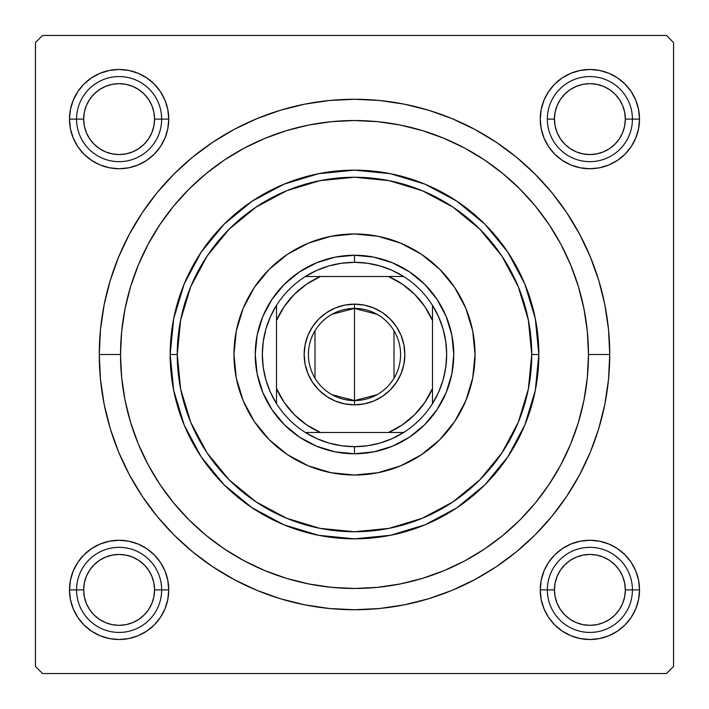 <?xml version="1.0" encoding="UTF-8"?>
<svg xmlns="http://www.w3.org/2000/svg" width="709" height="709" viewBox="0 0 709 709"><rect width="100%" height="100%" fill="white"/><g stroke="black" fill="none" stroke-linecap="round" stroke-linejoin="round"><path stroke-width="1.06" d="M639.518 119.112L632.428 119.112L639.518 119.112L638.561 109.425L635.743 100.12L631.152 91.541L624.984 84.016L617.459 77.848L608.88 73.257L599.575 70.439L589.888 69.482L580.201 70.439L570.896 73.257L562.317 77.848L554.793 84.016L548.624 91.541L544.033 100.12L541.215 109.425L540.258 119.112A49.63 49.63 0 0 1 589.888 69.482A49.63 49.63 0 0 1 639.518 119.112A49.63 49.63 0 0 1 589.888 168.742A49.63 49.63 0 0 1 540.258 119.112L541.215 128.799L544.033 138.104L548.624 146.683L554.793 154.208L562.317 160.376L570.896 164.967L580.201 167.785L589.888 168.742L599.575 167.785L608.88 164.967L617.459 160.376L624.984 154.208L631.152 146.683L635.743 138.104L638.561 128.799L639.518 119.112M547.348 119.112L554.438 119.112A35.45 35.45 0 0 1 589.888 83.662A35.45 35.45 0 0 1 625.338 119.112L632.428 119.112A42.54 42.54 0 0 0 589.888 76.572A42.54 42.54 0 0 0 547.348 119.112A42.54 42.54 0 0 1 589.888 76.572A42.54 42.54 0 0 1 632.428 119.112A42.54 42.54 0 0 1 589.888 161.652A42.54 42.54 0 0 1 547.348 119.112A42.54 42.54 0 0 0 589.888 161.652A42.54 42.54 0 0 0 632.428 119.112L625.338 119.112L624.656 112.199L622.644 105.544L619.365 99.42L614.951 94.049L609.58 89.635L603.456 86.356L596.801 84.344L589.888 83.662L582.975 84.344L576.32 86.356L570.196 89.635L564.825 94.049L560.411 99.42L557.132 105.544L555.12 112.199L554.438 119.112L555.12 126.025L557.132 132.68L560.411 138.804L564.825 144.175L570.196 148.589L576.32 151.868L582.975 153.88L589.888 154.562L596.801 153.88L603.456 151.868L609.58 148.589L614.951 144.175L619.365 138.804L622.644 132.68L624.656 126.025L625.338 119.112A35.45 35.45 0 0 1 589.888 154.562A35.45 35.45 0 0 1 554.438 119.112L547.348 119.112M639.518 589.888L632.428 589.888L639.518 589.888L638.561 580.201L635.743 570.896L631.152 562.317L624.984 554.793L617.459 548.624L608.88 544.033L599.575 541.215L589.888 540.258L580.201 541.215L570.896 544.033L562.317 548.624L554.793 554.793L548.624 562.317L544.033 570.896L541.215 580.201L540.258 589.888A49.63 49.63 0 0 1 589.888 540.258A49.63 49.63 0 0 1 639.518 589.888A49.63 49.63 0 0 1 589.888 639.518A49.63 49.63 0 0 1 540.258 589.888L541.215 599.575L544.033 608.88L548.624 617.459L554.793 624.984L562.317 631.152L570.896 635.743L580.201 638.561L589.888 639.518L599.575 638.561L608.88 635.743L617.459 631.152L624.984 624.984L631.152 617.459L635.743 608.88L638.561 599.575L639.518 589.888M540.258 589.888L547.348 589.888L540.258 589.888L541.215 599.575M168.742 589.888L161.652 589.888L168.742 589.888L167.785 580.201L164.967 570.896L160.376 562.317L154.208 554.793L146.683 548.624L138.104 544.033L128.799 541.215L119.112 540.258L109.425 541.215L100.12 544.033L91.541 548.624L84.016 554.793L77.848 562.317L73.257 570.896L70.439 580.201L69.482 589.888A49.63 49.63 0 0 1 119.112 540.258A49.63 49.63 0 0 1 168.742 589.888A49.63 49.63 0 0 1 119.112 639.518A49.63 49.63 0 0 1 69.482 589.888L70.439 599.575L73.257 608.88L77.848 617.459L84.016 624.984L91.541 631.152L100.12 635.743L109.425 638.561L119.112 639.518L128.799 638.561L138.104 635.743L146.683 631.152L154.208 624.984L160.376 617.459L164.967 608.88L167.785 599.575L168.742 589.888L167.785 599.575M76.572 589.888L69.482 589.888L76.572 589.888A42.54 42.54 0 0 0 119.112 632.428A42.54 42.54 0 0 0 161.652 589.888L154.562 589.888A35.45 35.45 0 0 1 119.112 625.338A35.45 35.45 0 0 1 83.662 589.888L76.572 589.888A42.54 42.54 0 0 1 119.112 547.348A42.54 42.54 0 0 1 161.652 589.888A42.54 42.54 0 0 1 119.112 632.428A42.54 42.54 0 0 1 76.572 589.888L83.662 589.888L84.344 596.801L86.356 603.456L89.635 609.58L94.049 614.951L99.42 619.365L105.544 622.644L112.199 624.656L119.112 625.338L126.025 624.656L132.68 622.644L138.804 619.365L144.175 614.951L148.589 609.58L151.868 603.456L153.88 596.801L154.562 589.888L153.88 582.975L151.868 576.32L148.589 570.196L144.175 564.825L138.804 560.411L132.68 557.132L126.025 555.12L119.112 554.438L112.199 555.12L105.544 557.132L99.42 560.411L94.049 564.825L89.635 570.196L86.356 576.32L84.344 582.975L83.662 589.888A35.45 35.45 0 0 1 119.112 554.438A35.45 35.45 0 0 1 154.562 589.888L161.652 589.888A42.54 42.54 0 0 0 119.112 547.348A42.54 42.54 0 0 0 76.572 589.888M168.742 119.112A49.63 49.63 0 0 1 119.112 168.742A49.63 49.63 0 0 1 69.482 119.112L76.572 119.112L69.482 119.112L70.439 128.799L73.257 138.104L77.848 146.683L84.016 154.208L91.541 160.376L100.12 164.967L109.425 167.785L119.112 168.742L128.799 167.785L138.104 164.967L146.683 160.376L154.208 154.208L160.376 146.683L164.967 138.104L167.785 128.799L168.742 119.112L161.652 119.112L168.742 119.112L167.785 109.425L164.967 100.12L160.376 91.541L154.208 84.016L146.683 77.848L138.104 73.257L128.799 70.439L119.112 69.482L109.425 70.439L100.12 73.257L91.541 77.848L84.016 84.016L77.848 91.541L73.257 100.12L70.439 109.425L69.482 119.112A49.63 49.63 0 0 1 119.112 69.482A49.63 49.63 0 0 1 168.742 119.112L167.785 109.425M609.74 354.5L588.47 354.5L609.74 354.5L608.508 329.481L604.839 304.702L598.75 280.409L590.313 256.826L579.599 234.183L566.721 212.7L551.806 192.573L534.985 174.015L516.427 157.194L496.3 142.279L474.817 129.401L452.174 118.687L428.591 110.249L404.298 104.161L379.519 100.492L354.5 99.26L329.481 100.492L304.702 104.161L280.409 110.249L256.826 118.687L234.183 129.401L212.7 142.279L192.573 157.194L174.015 174.015L157.194 192.573L142.279 212.7L129.401 234.183L118.687 256.826L110.249 280.409L104.161 304.702L100.492 329.481L99.26 354.5A255.24 255.24 0 0 1 354.5 99.26A255.24 255.24 0 0 1 609.74 354.5A255.24 255.24 0 0 1 354.5 609.74A255.24 255.24 0 0 1 99.26 354.5L100.492 379.519L104.161 404.298L110.249 428.591L118.687 452.174L129.401 474.817L142.279 496.3L157.194 516.427L174.015 534.985L192.573 551.806L212.7 566.721L234.183 579.599L256.826 590.313L280.409 598.75L304.702 604.839L329.481 608.508L354.5 609.74L379.519 608.508L404.298 604.839L428.591 598.75L452.174 590.313L474.817 579.599L496.3 566.721L516.427 551.806L534.985 534.985L551.806 516.427L566.721 496.3L579.599 474.817L590.313 452.174L598.75 428.591L604.839 404.298L608.508 379.519L609.74 354.5M120.53 354.5L99.26 354.5L120.53 354.5A233.97 233.97 0 0 1 354.5 120.53A233.97 233.97 0 0 1 588.47 354.5A233.97 233.97 0 0 1 354.5 588.47A233.97 233.97 0 0 1 120.53 354.5L121.656 377.436L125.023 400.142L130.607 422.422L138.344 444.038L148.154 464.794L159.959 484.486L173.643 502.929L189.055 519.945L206.071 535.357L224.514 549.041L244.206 560.846L264.962 570.656L286.578 578.393L308.858 583.977L331.564 587.344L354.5 588.47L377.436 587.344L400.142 583.977L422.422 578.393L444.038 570.656L464.794 560.846L484.486 549.041L502.929 535.357L519.945 519.945L535.357 502.929L549.041 484.486L560.846 464.794L570.656 444.038L578.393 422.422L583.977 400.142L587.344 377.436L588.47 354.5L587.344 331.564L583.977 308.858L578.393 286.578L570.656 264.962L560.846 244.206L549.041 224.514L535.357 206.071L519.945 189.055L502.929 173.643L484.486 159.959L464.794 148.154L444.038 138.344L422.422 130.607L400.142 125.023L377.436 121.656L354.5 120.53L331.564 121.656L308.858 125.023L286.578 130.607L264.962 138.344L244.206 148.154L224.514 159.959L206.071 173.643L189.055 189.055L173.643 206.071L159.959 224.514L148.154 244.206L138.344 264.962L130.607 286.578L125.023 308.858L121.656 331.564L120.53 354.5M666.46 35.45L42.54 35.45L666.46 35.45L673.55 42.54L673.55 666.46L673.55 42.54L666.46 35.45M35.45 666.46L35.45 42.54L42.54 35.45L35.45 42.54L35.45 666.46L42.54 673.55L35.45 666.46M666.46 673.55L42.54 673.55L666.46 673.55L673.55 666.46L666.46 673.55M586.919 381.424L587.344 377.436M580.68 294.625L578.065 285.488M535.685 206.461L530.518 200.355M520.592 189.72L514.025 183.339M446.404 139.336L436.779 135.472M336.137 121.248L325.546 122.329M270.315 136.199L260.469 140.258M249.665 145.327L240.262 150.317M194.257 184.021L186.751 191.395M164.435 218.053L158.594 226.579M133.186 278.602L130.252 287.765M126.698 301.13L124.864 309.673M124.864 399.327L126.76 408.145M171.826 500.696L178.535 508.707M240.262 558.683L249.665 563.673M325.546 586.671L336.137 587.752M436.779 573.528L446.404 569.664M514.087 525.599L520.592 519.28M635.743 100.12L631.152 91.541L635.743 100.12L631.152 91.541L624.984 84.016L617.459 77.848L608.88 73.257M570.896 73.257L562.317 77.848L570.896 73.257L562.317 77.848L554.793 84.016M541.215 109.425L540.258 119.112M544.033 138.104L548.624 146.683M570.896 164.967L580.201 167.785M589.888 168.742L599.575 167.785M608.88 164.967L617.459 160.376M624.984 154.208L631.152 146.683L624.984 154.208L631.152 146.683L635.743 138.104M164.967 100.12L160.376 91.541M154.208 84.016L146.683 77.848L154.208 84.016L146.683 77.848L138.104 73.257M100.12 73.257L91.541 77.848L100.12 73.257L91.541 77.848L84.016 84.016L77.848 91.541L73.257 100.12M73.257 138.104L77.848 146.683L73.257 138.104L77.848 146.683L84.016 154.208M109.425 167.785L119.112 168.742M138.104 164.967L146.683 160.376M164.967 138.104L167.785 128.799M164.967 570.896L160.376 562.317M138.104 544.033L128.799 541.215M119.112 540.258L109.425 541.215M100.12 544.033L91.541 548.624M84.016 554.793L77.848 562.317L84.016 554.793L77.848 562.317L73.257 570.896M73.257 608.88L77.848 617.459L73.257 608.88L77.848 617.459L84.016 624.984L91.541 631.152L100.12 635.743M138.104 635.743L146.683 631.152L138.104 635.743L146.683 631.152L154.208 624.984M635.743 570.896L631.152 562.317L635.743 570.896L631.152 562.317L624.984 554.793M599.575 541.215L589.888 540.258M570.896 544.033L562.317 548.624M544.033 570.896L541.215 580.201M544.033 608.88L548.624 617.459M554.793 624.984L562.317 631.152L554.793 624.984L562.317 631.152L570.896 635.743M608.88 635.743L617.459 631.152L608.88 635.743L617.459 631.152L624.984 624.984L631.152 617.459L635.743 608.88M91.541 77.848L84.016 84.016L77.848 91.541L84.016 84.016L91.541 77.848M77.848 617.459L84.016 624.984L91.541 631.152L84.016 624.984L77.848 617.459M617.459 631.152L624.984 624.984L631.152 617.459L624.984 624.984L617.459 631.152M631.152 91.541L624.984 84.016L617.459 77.848L624.984 84.016L631.152 91.541M475.03 354.438A120.53 120.53 0 0 0 472.726 331.041M472.708 330.935A120.53 120.53 0 0 0 465.866 308.415M465.84 308.335A120.53 120.53 0 0 0 454.735 287.562L465.857 308.38L472.717 330.988L475.03 354.5L472.717 378.012L465.857 400.62L454.717 421.465L439.731 439.731L421.465 454.717L400.62 465.857L378.012 472.717L354.5 475.03L330.988 472.717L308.38 465.857L287.535 454.717L269.269 439.731L254.283 421.465L243.143 400.62L236.283 378.012L233.97 354.5A120.53 120.53 0 0 1 354.5 233.97A120.53 120.53 0 0 1 475.03 354.5A120.53 120.53 0 0 1 354.5 475.03A120.53 120.53 0 0 1 233.97 354.5L236.283 330.988L243.143 308.38L254.283 287.535A120.53 120.53 0 0 0 243.16 308.335M454.699 287.517A120.53 120.53 0 0 0 421.483 254.301M308.335 243.16A120.53 120.53 0 0 0 287.562 254.265L308.38 243.143L330.988 236.283L354.5 233.97L378.012 236.283L400.62 243.143L421.465 254.283A120.53 120.53 0 0 0 400.665 243.16M400.585 243.134A120.53 120.53 0 0 0 378.065 236.292M377.959 236.274A120.53 120.53 0 0 0 354.562 233.97M354.438 233.97A120.53 120.53 0 0 0 331.041 236.274M330.935 236.292A120.53 120.53 0 0 0 308.415 243.134M287.517 254.301A120.53 120.53 0 0 0 254.301 287.517M243.134 308.415A120.53 120.53 0 0 0 236.292 330.935M236.274 331.041A120.53 120.53 0 0 0 233.97 354.438M524.811 283.954L535.295 318.536L538.84 354.5L531.75 354.5A177.25 177.25 0 0 1 354.5 531.75A177.25 177.25 0 0 1 177.25 354.5L170.16 354.5A184.34 184.34 0 0 0 354.5 538.84A184.34 184.34 0 0 0 538.84 354.5A184.34 184.34 0 0 1 354.5 538.84A184.34 184.34 0 0 1 170.16 354.5L173.705 318.536L184.172 284.008M184.216 283.91L201.188 252.147M201.223 252.085L224.15 224.15L252.023 201.267M252.147 201.188L283.91 184.216M283.954 184.189L318.536 173.705L354.5 170.16L390.464 173.705L424.992 184.172M425.09 184.216L456.853 201.188M456.915 201.223L484.85 224.15L507.733 252.023M507.812 252.147L524.784 283.91M184.189 425.046L173.705 390.464L170.16 354.5A184.34 184.34 0 0 1 354.5 170.16A184.34 184.34 0 0 1 538.84 354.5L535.295 390.464L524.828 424.992M524.784 425.09L507.812 456.853M507.777 456.915L484.85 484.85L456.977 507.733M456.853 507.812L425.09 524.784M425.046 524.811L390.464 535.295L354.5 538.84L318.536 535.295L284.008 524.828M283.91 524.784L252.147 507.812M252.085 507.777L224.15 484.85L201.267 456.977M201.188 456.853L184.216 425.09M130.607 422.422L138.344 444.038M422.422 578.393L444.038 570.656M578.393 286.578L570.656 264.962M286.578 130.607L264.962 138.344M531.75 354.5L528.347 319.919L518.261 286.666L501.875 256.029L479.833 229.167L452.971 207.125L422.334 190.739L389.081 180.653L354.5 177.25L319.919 180.653L286.666 190.739L256.029 207.125L229.167 229.167L207.125 256.029L190.739 286.666L180.653 319.919L177.25 354.5L180.653 389.081L190.739 422.334L207.125 452.971L229.167 479.833L256.029 501.875L286.666 518.261L319.919 528.347L354.5 531.75L389.081 528.347L422.334 518.261L452.971 501.875L479.833 479.833L501.875 452.971L518.261 422.334L528.347 389.081L531.75 354.5L538.84 354.5A184.34 184.34 0 0 0 354.5 170.16A184.34 184.34 0 0 0 170.16 354.5L177.25 354.5A177.25 177.25 0 0 1 354.5 177.25A177.25 177.25 0 0 1 531.75 354.5M254.283 287.535L269.269 269.269L287.535 254.283M421.465 254.283L439.731 269.269L454.717 287.535M255.24 354.5L257.145 335.135L262.8 316.515L271.972 299.358L284.309 284.309L299.358 271.972L316.515 262.8L335.135 257.145L354.5 255.24L373.865 257.145L392.485 262.8L409.642 271.972L424.691 284.309L437.028 299.358L446.2 316.515L451.855 335.135L453.76 354.5L451.855 373.865L446.2 392.485L437.028 409.642L424.691 424.691L409.642 437.028L392.485 446.2L373.865 451.855L354.5 453.76L335.135 451.855L316.515 446.2L299.358 437.028L284.309 424.691L271.972 409.642L262.8 392.485L257.145 373.865L255.24 354.5M233.97 354.562A120.53 120.53 0 0 0 236.274 377.959M236.292 378.065A120.53 120.53 0 0 0 243.134 400.585M243.16 400.665A120.53 120.53 0 0 0 254.265 421.438M254.301 421.483A120.53 120.53 0 0 0 287.517 454.699M287.562 454.735A120.53 120.53 0 0 0 308.335 465.84M308.415 465.866A120.53 120.53 0 0 0 330.935 472.708M331.041 472.726A120.53 120.53 0 0 0 354.438 475.03M354.562 475.03A120.53 120.53 0 0 0 377.959 472.726M378.065 472.708A120.53 120.53 0 0 0 400.585 465.866M400.665 465.84A120.53 120.53 0 0 0 421.438 454.735M421.483 454.699A120.53 120.53 0 0 0 454.699 421.483M454.735 421.438A120.53 120.53 0 0 0 465.84 400.665M465.866 400.585A120.53 120.53 0 0 0 472.708 378.065M472.726 377.959A120.53 120.53 0 0 0 475.03 354.562M592.024 540.302L596.863 540.754M601.666 541.676L606.319 543.059M610.839 544.902L615.137 547.162M619.214 549.847L622.989 552.905M626.464 556.335L629.565 560.075M632.304 564.116L634.617 568.388M636.514 572.881L637.958 577.534M638.933 582.319L639.217 584.402M639.217 584.446L639.438 587.141M639.474 592.033L639.022 596.863M638.1 601.657L636.717 606.319M634.883 610.839L632.614 615.137M629.929 619.214L626.871 622.989M623.433 626.464L619.701 629.565M615.66 632.304L611.388 634.617M606.895 636.514L602.242 637.958M597.457 638.933L595.374 639.217M595.347 639.217L592.635 639.438M587.743 639.474L582.913 639.022M578.119 638.1L573.457 636.717M568.937 634.883L564.639 632.614M560.562 629.929L556.787 626.871M553.312 623.441L550.211 619.701M547.472 615.651L545.159 611.388M543.262 606.886L541.818 602.242M540.843 597.465L540.559 595.374M540.559 595.33L540.338 592.635M540.302 587.752L540.754 582.913M541.676 578.11L543.059 573.457M544.902 568.937L547.162 564.639M549.847 560.562L552.914 556.787M556.335 553.312L560.083 550.202M564.125 547.472L568.388 545.159M572.89 543.262L577.534 541.818M582.311 540.843L584.402 540.559M584.429 540.559L587.141 540.338M582.913 69.978L587.743 69.526M592.635 69.562L597.457 70.067M602.242 71.042L606.886 72.486M611.388 74.383L615.66 76.696M619.701 79.435L623.433 82.536M626.871 86.011L629.929 89.786M632.614 93.863L634.883 98.161M636.717 102.681L637.542 105.26M637.551 105.278L638.1 107.343M639.022 112.137L639.474 116.967M639.438 121.859L638.933 126.681M637.958 131.466L636.514 136.11M634.617 140.612L632.304 144.884M629.565 148.925L626.464 152.665M622.989 156.095L619.214 159.153M615.137 161.838L610.839 164.098M606.319 165.941L603.74 166.766M603.722 166.775L601.666 167.324M596.863 168.246L592.024 168.698M587.141 168.662L582.311 168.157M577.534 167.182L572.89 165.738M568.388 163.841L564.125 161.528M560.075 158.789L556.335 155.688M552.914 152.213L549.847 148.438M547.162 144.361L544.902 140.063M543.059 135.543L542.234 132.964M542.225 132.946L541.676 130.89M540.754 126.087L540.302 121.248M540.338 116.365L540.843 111.535M541.818 106.758L543.262 102.114M545.159 97.612L547.472 93.349M550.211 89.299L553.312 85.559M556.787 82.129L560.562 79.071M564.639 76.386L568.937 74.117M573.457 72.283L576.036 71.458M576.054 71.449L578.119 70.9M126.087 639.022L121.257 639.474M116.365 639.438L111.543 638.933M106.758 637.958L102.114 636.514M97.612 634.617L93.34 632.304M89.299 629.565L85.567 626.464M82.129 622.989L79.071 619.214M76.386 615.137L74.117 610.839M72.283 606.319L71.458 603.74M71.449 603.722L70.9 601.657M69.978 596.863L69.526 592.033M69.562 587.141L70.067 582.319M71.042 577.534L72.486 572.89M74.383 568.388L76.696 564.116M79.435 560.075L82.536 556.335M86.011 552.905L89.786 549.847M93.863 547.162L98.161 544.902M102.681 543.059L105.26 542.234M105.278 542.225L107.334 541.676M112.137 540.754L116.976 540.302M121.859 540.338L126.689 540.843M131.466 541.818L136.11 543.262M140.612 545.159L144.875 547.472M148.925 550.211L152.665 553.312M156.086 556.787L159.153 560.562M161.838 564.639L164.098 568.937M165.941 573.457L166.766 576.036M166.775 576.054L167.324 578.11M168.246 582.913L168.698 587.752M168.662 592.635L168.157 597.465M167.182 602.242L165.738 606.886M163.841 611.388L161.528 615.651M158.789 619.701L155.688 623.441M152.213 626.871L148.438 629.929M144.361 632.614L140.063 634.883M135.543 636.717L132.964 637.542M132.946 637.551L130.881 638.1M116.976 168.698L112.137 168.246M107.334 167.324L102.681 165.941M98.161 164.098L93.863 161.838M89.786 159.153L86.011 156.095M82.536 152.665L79.435 148.925M76.696 144.884L74.383 140.612M72.486 136.119L71.042 131.466M70.067 126.681L69.783 124.598M69.783 124.554L69.562 121.859M69.526 116.967L69.978 112.137M70.9 107.343L72.283 102.681M74.117 98.161L76.386 93.863M79.071 89.786L82.129 86.011M85.567 82.536L89.299 79.435M93.34 76.696L97.612 74.383M102.105 72.486L106.758 71.042M111.543 70.067L113.626 69.783M113.653 69.783L116.365 69.562M121.257 69.526L126.087 69.978M130.881 70.9L135.543 72.283M140.063 74.117L144.361 76.386M148.438 79.071L152.213 82.129M155.688 85.559L158.789 89.299M161.528 93.349L163.841 97.612M165.738 102.114L167.182 106.758M168.157 111.535L168.441 113.626M168.441 113.67L168.662 116.365M168.698 121.248L168.246 126.087M167.324 130.89L165.941 135.543M164.098 140.063L161.838 144.361M159.153 148.438L156.086 152.213M152.665 155.688L148.917 158.798M144.875 161.528L140.612 163.841M136.11 165.738L131.466 167.182M126.689 168.157L124.598 168.441M124.571 168.441L121.859 168.662M632.428 589.888L625.338 589.888A35.45 35.45 0 0 1 589.888 625.338A35.45 35.45 0 0 1 554.438 589.888L547.348 589.888A42.54 42.54 0 0 0 589.888 632.428A42.54 42.54 0 0 0 632.428 589.888A42.54 42.54 0 0 1 589.888 632.428A42.54 42.54 0 0 1 547.348 589.888A42.54 42.54 0 0 1 589.888 547.348A42.54 42.54 0 0 1 632.428 589.888A42.54 42.54 0 0 0 589.888 547.348A42.54 42.54 0 0 0 547.348 589.888L554.438 589.888L555.12 582.975L557.132 576.32L560.411 570.196L564.825 564.825L570.196 560.411L576.32 557.132L582.975 555.12L589.888 554.438L596.801 555.12L603.456 557.132L609.58 560.411L614.951 564.825L619.365 570.196L622.644 576.32L624.656 582.975L625.338 589.888L624.656 596.801L622.644 603.456L619.365 609.58L614.951 614.951L609.58 619.365L603.456 622.644L596.801 624.656L589.888 625.338L582.975 624.656L576.32 622.644L570.196 619.365L564.825 614.951L560.411 609.58L557.132 603.456L555.12 596.801L554.438 589.888A35.45 35.45 0 0 1 589.888 554.438A35.45 35.45 0 0 1 625.338 589.888L632.428 589.888M619.365 609.58L614.951 614.951M570.196 619.365L564.825 614.951M560.411 570.196L564.825 564.825M609.58 560.411L614.951 564.825M89.635 609.58L94.049 614.951M138.804 619.365L144.175 614.951M148.589 570.196L144.175 564.825M99.42 560.411L94.049 564.825M619.365 99.42L614.951 94.049M570.196 89.635L564.825 94.049M560.411 138.804L564.825 144.175M609.58 148.589L614.951 144.175M76.572 119.112L83.662 119.112A35.45 35.45 0 0 1 119.112 83.662A35.45 35.45 0 0 1 154.562 119.112L161.652 119.112A42.54 42.54 0 0 0 119.112 76.572A42.54 42.54 0 0 0 76.572 119.112A42.54 42.54 0 0 1 119.112 76.572A42.54 42.54 0 0 1 161.652 119.112A42.54 42.54 0 0 1 119.112 161.652A42.54 42.54 0 0 1 76.572 119.112A42.54 42.54 0 0 0 119.112 161.652A42.54 42.54 0 0 0 161.652 119.112L154.562 119.112L153.88 126.025L151.868 132.68L148.589 138.804L144.175 144.175L138.804 148.589L132.68 151.868L126.025 153.88L119.112 154.562L112.199 153.88L105.544 151.868L99.42 148.589L94.049 144.175L89.635 138.804L86.356 132.68L84.344 126.025L83.662 119.112L84.344 112.199L86.356 105.544L89.635 99.42L94.049 94.049L99.42 89.635L105.544 86.356L112.199 84.344L119.112 83.662L126.025 84.344L132.68 86.356L138.804 89.635L144.175 94.049L148.589 99.42L151.868 105.544L153.88 112.199L154.562 119.112A35.45 35.45 0 0 1 119.112 154.562A35.45 35.45 0 0 1 83.662 119.112L76.572 119.112M89.635 99.42L94.049 94.049M138.804 89.635L144.175 94.049M148.589 138.804L144.175 144.175M99.42 148.589L94.049 144.175M376.984 394.727L354.5 400.585A46.085 46.085 0 0 0 400.585 354.5A46.085 46.085 0 0 0 354.5 308.415L354.5 304.161A50.339 50.339 0 0 1 404.839 354.5A50.339 50.339 0 0 1 354.5 404.839L354.5 308.415A46.085 46.085 0 0 1 400.585 354.5A46.085 46.085 0 0 1 354.5 400.585L332.016 394.727M332.016 314.273L354.5 308.415L376.984 314.273M394.009 330.775L394.009 378.225M276.51 403.625A92.17 92.17 0 0 1 276.51 305.375L270.395 316.79L265.946 328.941L263.243 341.587L262.33 354.5L263.243 367.413L265.946 380.059L270.395 392.21L276.51 403.625A92.17 92.17 0 0 0 305.375 432.49L316.79 438.605L328.941 443.054L341.587 445.757L354.5 446.67A92.17 92.17 0 0 1 305.375 432.49L403.625 432.49A92.17 92.17 0 0 1 354.5 446.67L367.413 445.757L380.059 443.054L392.21 438.605L403.625 432.49A92.17 92.17 0 0 0 432.49 403.625L438.605 392.21L443.054 380.059L445.757 367.413L446.67 354.5L445.757 341.587L443.054 328.941L438.605 316.79L432.49 305.375A92.17 92.17 0 0 1 432.49 403.625L432.49 305.375A92.17 92.17 0 0 0 403.625 276.51L392.21 270.395L380.059 265.946L367.413 263.243L354.5 262.33L354.5 255.24A99.26 99.26 0 0 0 255.24 354.5A99.26 99.26 0 0 0 354.5 453.76L354.5 446.67L354.5 453.76A99.26 99.26 0 0 1 255.24 354.5A99.26 99.26 0 0 1 354.5 255.24A99.26 99.26 0 0 1 453.76 354.5A99.26 99.26 0 0 1 354.5 453.76A99.26 99.26 0 0 0 453.76 354.5A99.26 99.26 0 0 0 354.5 255.24L354.5 262.33L341.587 263.243L328.941 265.946L316.79 270.395L305.375 276.51A92.17 92.17 0 0 1 403.625 276.51L305.375 276.51A92.17 92.17 0 0 0 276.51 305.375L276.51 403.625A92.17 92.17 0 0 0 305.375 432.49L388.505 432.49L402.42 424.806L414.659 414.659L424.806 402.42L432.49 388.505L432.49 320.495L424.806 306.58L414.659 294.341L402.42 284.194L388.505 276.51L320.495 276.51L306.58 284.194L294.341 294.341L284.194 306.58L276.51 320.495L276.51 388.505L284.194 402.42L294.341 414.659L306.58 424.806L320.495 432.49A85.08 85.08 0 0 1 276.51 388.505L276.51 403.625M354.5 304.161L364.32 305.127L373.767 307.99L382.47 312.642L390.092 318.908L396.358 326.53L401.01 335.233L403.873 344.68L404.839 354.5L403.873 364.32L401.01 373.767L396.358 382.47L390.092 390.092L382.47 396.358L373.767 401.01L364.32 403.873L354.5 404.839L344.68 403.873L335.233 401.01L326.53 396.358L318.908 390.092L312.642 382.47L307.99 373.767L305.127 364.32L304.161 354.5L305.127 344.68L307.99 335.233L312.642 326.53L318.908 318.908L326.53 312.642L335.233 307.99L344.68 305.127L354.5 304.161L354.5 400.585A46.085 46.085 0 0 1 308.415 354.5A46.085 46.085 0 0 1 354.5 308.415A46.085 46.085 0 0 0 308.415 354.5A46.085 46.085 0 0 0 354.5 400.585L354.5 404.839A50.339 50.339 0 0 1 304.161 354.5A50.339 50.339 0 0 1 354.5 304.161M403.625 276.51A92.17 92.17 0 0 1 432.49 305.375L432.49 320.495A85.08 85.08 0 0 0 388.505 276.51L403.625 276.51M432.49 403.625A92.17 92.17 0 0 1 403.625 432.49L388.505 432.49A85.08 85.08 0 0 0 432.49 388.505L432.49 403.625M276.51 305.375A92.17 92.17 0 0 1 305.375 276.51L320.495 276.51A85.08 85.08 0 0 0 276.51 320.495L276.51 305.375M314.991 378.225L314.991 330.775"/></g></svg>
